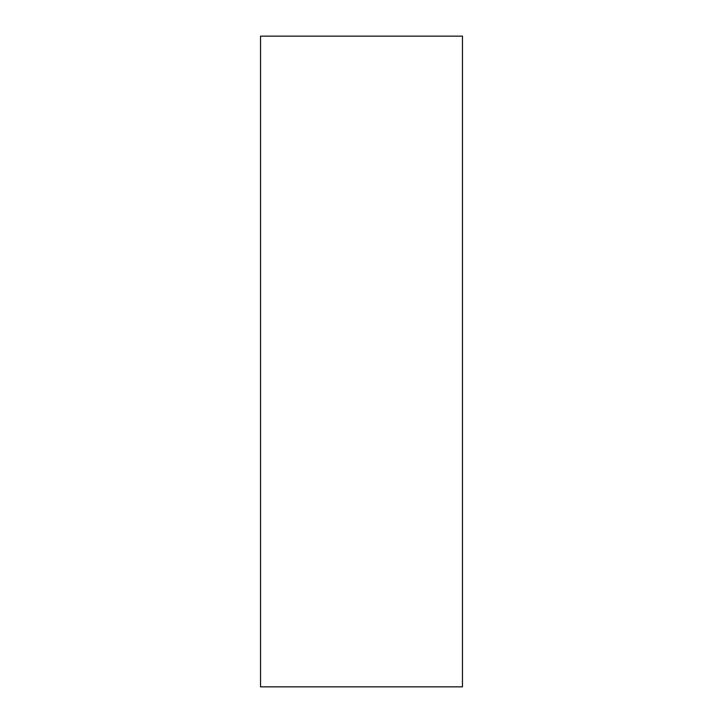 <?xml version="1.0" encoding="UTF-8"?>
<svg xmlns="http://www.w3.org/2000/svg" width="723" height="723" viewBox="0 0 723 723"><rect width="100%" height="100%" fill="white"/><g stroke="black" fill="none" stroke-linecap="round" stroke-linejoin="round"><path stroke-width="1.08" d="M332.86 686.85L390.14 686.85L332.86 686.85M260.533 36.15L462.467 36.15L462.467 686.85L260.533 686.85L260.533 36.15"/></g></svg>
